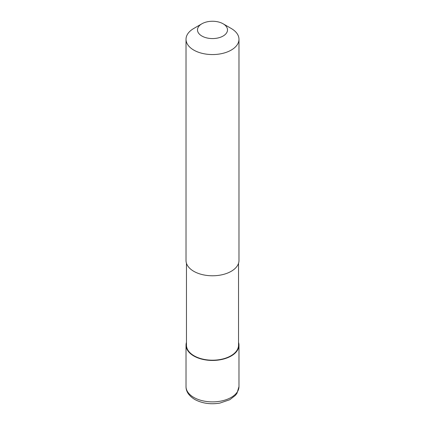 <?xml version="1.0" encoding="UTF-8"?>
<svg xmlns="http://www.w3.org/2000/svg" width="425" height="425" viewBox="0 0 425 425"><rect width="100%" height="100%" fill="white"/><g stroke="black" fill="none" stroke-linecap="round" stroke-linejoin="round"><path stroke-width="0.64" d="M238.537 342.385A26.478 15.284 180 0 1 238.977 345.164A26.478 15.284 180 0 1 231.221 355.975A26.478 15.284 180 0 1 202.369 359.29A26.478 15.284 180 0 1 186.023 345.164A26.478 15.284 180 0 1 186.463 342.385M238.537 263.277L238.537 345.164A26.037 15.029 180 0 1 230.908 355.794A26.037 15.029 180 0 1 202.539 359.051A26.037 15.029 180 0 1 186.463 345.164L186.463 263.277M223.109 23.789L231.221 28.47A26.478 15.284 180 0 1 238.977 39.281A26.478 15.284 180 0 1 231.221 50.086A26.478 15.284 180 0 1 202.369 53.401A26.478 15.284 180 0 1 186.023 39.281A26.478 15.284 180 0 1 193.779 28.47L201.891 23.789A15.002 8.659 180 0 1 223.109 23.789A15.002 8.659 180 0 1 223.109 36.035A15.002 8.659 180 0 1 201.891 36.035A15.002 8.659 180 0 1 201.891 23.789L193.779 28.47M238.977 39.281L238.977 260.498A26.478 15.284 180 0 1 231.221 271.304A26.478 15.284 180 0 1 202.369 274.619A26.478 15.284 180 0 1 186.023 260.498L186.023 39.281M238.977 345.164L238.977 386.601A26.478 15.284 180 0 1 231.221 397.407A26.478 15.284 180 0 1 193.779 397.407A26.478 15.284 180 0 1 186.023 386.601L186.023 345.164M238.977 386.601L236.996 393.258L235.439 395.335L229.798 399.712L219.852 403.102C210.471 404.621 202.087 403.394 194.692 399.426C188.849 395.755 185.959 391.478 186.023 386.601"/></g></svg>
